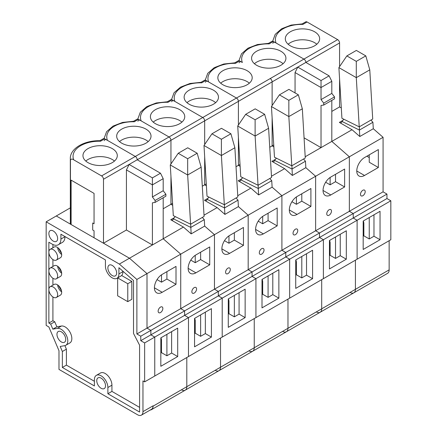 <?xml version="1.0" encoding="UTF-8"?>
<svg xmlns="http://www.w3.org/2000/svg" width="437" height="437" viewBox="0 0 437 437"><rect width="100%" height="100%" fill="white"/><g stroke="black" fill="none" stroke-linecap="round" stroke-linejoin="round"><path stroke-width="0.66" d="M46.169 221.816L119.35 264.068L136.885 279.451L136.885 333.966L140.763 336.206L140.763 340.685L144.642 342.925L144.642 381.867L142.959 380.895L142.959 411.654A7.631 4.408 60 0 1 141.375 415.15A7.631 4.408 60 0 1 137.562 414.773L58.984 369.407L58.984 350.714L48.862 326.958L46.169 325.401L46.169 221.816L56.286 215.971L129.467 258.223L147.001 273.606L147.001 328.127L150.88 330.367L150.88 334.846L154.758 337.08L154.758 376.022L390.831 239.727L390.831 200.785L386.953 198.545L386.953 194.072L383.074 191.832L383.074 137.311L373.296 128.735L372.908 122.278L370.969 120.071M153.076 406.17L186.801 386.701L186.801 357.526L186.801 386.701A7.587 4.381 60 0 1 185.228 390.175L151.502 409.644A7.587 4.381 60 0 0 153.076 406.17L153.076 405.815A7.631 4.408 60 0 1 151.492 409.311L141.375 415.15M56.351 297.477L60.393 295.139A6.2 3.578 -120 0 0 60.393 287.978A6.2 3.578 -120 0 0 54.193 284.4L50.151 286.738A6.2 3.578 60 0 1 54.925 288.398A6.2 3.578 60 0 1 57.635 294.636A6.2 3.578 60 0 1 56.351 297.477A6.2 3.578 60 0 1 50.151 293.893A6.2 3.578 60 0 1 50.151 286.738M56.351 260.091L60.393 257.754A6.2 3.578 -120 0 0 60.393 250.592A6.2 3.578 -120 0 0 54.193 247.014L50.151 249.352A6.2 3.578 60 0 1 54.925 251.013A6.2 3.578 60 0 1 57.635 257.251A6.2 3.578 60 0 1 56.351 260.091A6.2 3.578 60 0 1 50.151 256.508A6.2 3.578 60 0 1 50.151 249.352M56.351 278.784L60.393 276.446A6.2 3.578 -120 0 0 60.393 269.285A6.2 3.578 -120 0 0 54.193 265.707L50.151 268.045A6.2 3.578 60 0 1 54.925 269.705A6.2 3.578 60 0 1 57.635 275.944A6.2 3.578 60 0 1 56.351 278.784A6.2 3.578 60 0 1 50.151 275.201A6.2 3.578 60 0 1 50.151 268.045M52.91 285.142L52.91 278.265M94.392 381.283L66.402 365.119L66.402 349.168L62.354 351.501L60.208 346.459L64.725 345.667A9.538 5.506 -120 0 0 65.812 345.279L69.86 342.941A9.538 5.506 -120 0 0 70.33 332.797A9.538 5.506 -120 0 0 61.404 326.029L56.886 326.821L54.74 321.785L52.91 320.725L52.91 296.958M66.402 349.168L64.894 345.634M139.583 407.371L111.932 391.405L111.932 385.177A9.538 5.506 -120 0 0 107.764 375.574A9.538 5.506 -120 0 0 100.417 373.023L96.369 375.356A9.538 5.506 -120 0 0 94.392 379.726L94.392 385.953L62.354 367.457L62.354 351.501M121.098 275.905A9.538 5.506 -120 0 0 122.966 271.606L122.966 271.262M52.91 320.725L48.862 323.063L48.862 242.229L52.145 244.119A12.4 7.161 -120 0 0 58.345 244.736L62.387 242.398A12.4 7.161 -120 0 0 64.96 236.723L64.96 236.559M52.91 247.757L52.91 244.523M52.91 266.45L52.91 259.573M117.662 277.888L121.71 275.556L131.827 281.395L131.827 299.307L127.779 301.645L117.662 295.805L117.662 277.888L127.779 283.733L127.779 301.645M144.642 381.867L154.758 376.022L154.758 337.08L188.484 317.612L188.484 356.554L188.484 317.612L222.209 298.143L222.209 337.085L222.209 298.143L255.935 278.669L255.935 317.612L255.935 278.669L289.66 259.201L289.66 298.143L289.66 259.201L323.385 239.727L323.385 278.669L323.385 239.727L357.111 220.259L357.111 259.201L357.111 220.259L390.831 200.785M144.642 342.925L154.758 337.08L150.88 334.846L184.605 315.372L188.484 317.612L184.605 315.372L218.331 295.904L222.209 298.143L218.331 295.904L252.056 276.43L255.935 278.669L252.056 276.43L285.782 256.961L289.66 259.201L285.782 256.961L319.507 237.488L323.385 239.727L319.507 237.488L353.233 218.019L357.111 220.259L353.233 218.019L386.953 198.545M140.763 340.685L150.88 334.846L150.88 330.367L184.605 310.893L184.605 315.372L184.605 310.893L218.331 291.424L218.331 295.904L218.331 291.424L252.056 271.951L252.056 276.43L252.056 271.951L285.782 252.482L285.782 256.961L285.782 252.482L319.507 233.008L319.507 237.488L319.507 233.008L353.233 213.54L353.233 218.019L353.233 213.54L386.953 194.072M140.763 336.206L150.88 330.367L147.001 328.127L180.727 308.653L184.605 310.893L180.727 308.653L214.452 289.185L218.331 291.424L214.452 289.185L248.178 269.711L252.056 271.951L248.178 269.711L281.903 250.243L285.782 252.482L281.903 250.243L315.629 230.774L319.507 233.008L315.629 230.774L349.354 211.3L353.233 213.54L349.354 211.3L383.074 191.832M136.885 333.966L147.001 328.127L147.001 273.606L180.727 254.137L180.727 308.653L180.727 254.137L214.452 234.664L214.452 289.185L214.452 234.664L248.178 215.195L248.178 269.711L248.178 215.195L281.903 195.721L281.903 250.243L281.903 195.721L315.629 176.253L315.629 230.774L315.629 176.253L349.354 156.785L349.354 211.3L349.354 156.785L383.074 137.311M136.885 279.451L147.001 273.606L129.467 258.223L152.398 244.982L163.192 238.755L180.727 254.137L163.192 238.755L183.425 227.071L170.747 219.751L174.407 217.642M119.35 264.068L129.467 258.223L103.498 243.234L126.43 229.993L152.398 244.982L152.398 202.812L155.097 202.418L155.097 200.474L152.398 196.967L163.192 190.74L163.192 178.667L160.494 173.216L137.223 159.778L170.949 140.31L170.949 163.968L170.949 140.31L204.674 120.836L204.674 144.5L204.674 120.836L238.4 101.368L238.4 125.026L238.4 101.368L272.12 81.894L272.12 105.557L272.12 81.894L339.571 42.957L339.571 66.615M116.652 273.021A6.2 3.578 60 0 1 115.368 275.862A6.2 3.578 60 0 1 109.168 272.284A6.2 3.578 60 0 1 109.168 265.122A6.2 3.578 60 0 1 113.942 266.783A6.2 3.578 60 0 1 116.652 273.021A6.2 3.578 60 0 1 115.368 275.862A6.2 3.578 60 0 1 109.168 272.284A6.2 3.578 60 0 1 109.168 265.122A6.2 3.578 60 0 1 113.942 266.783A6.2 3.578 60 0 1 116.652 273.021M105.525 385.762A6.2 3.578 60 0 1 104.235 388.597A6.2 3.578 60 0 1 98.035 385.019A6.2 3.578 60 0 1 98.035 377.858A6.2 3.578 60 0 1 102.815 379.518A6.2 3.578 60 0 1 105.525 385.762A6.2 3.578 60 0 1 104.235 388.597A6.2 3.578 60 0 1 98.035 385.019A6.2 3.578 60 0 1 98.035 377.858A6.2 3.578 60 0 1 102.815 379.518A6.2 3.578 60 0 1 105.525 385.762M65.725 339.418A6.2 3.578 60 0 1 64.441 342.258A6.2 3.578 60 0 1 58.241 338.68A6.2 3.578 60 0 1 58.241 331.519A6.2 3.578 60 0 1 63.021 333.18A6.2 3.578 60 0 1 65.725 339.418A6.2 3.578 60 0 1 64.441 342.258A6.2 3.578 60 0 1 58.241 338.68A6.2 3.578 60 0 1 58.241 331.519A6.2 3.578 60 0 1 63.021 333.18A6.2 3.578 60 0 1 65.725 339.418M57.635 238.558A6.2 3.578 60 0 1 56.351 241.399A6.2 3.578 60 0 1 50.151 237.815A6.2 3.578 60 0 1 50.151 230.66A6.2 3.578 60 0 1 54.925 232.32A6.2 3.578 60 0 1 57.635 238.558A6.2 3.578 60 0 1 56.351 241.399A6.2 3.578 60 0 1 50.151 237.815A6.2 3.578 60 0 1 50.151 230.66A6.2 3.578 60 0 1 54.925 232.32A6.2 3.578 60 0 1 57.635 238.558M92.704 229.993L94.053 230.769L94.053 237.783L94.053 230.769L92.704 229.993L92.704 222.985L92.704 229.993M94.053 223.76L92.704 222.985L94.053 223.76L94.053 193.389L71.122 180.148L71.122 224.542L71.122 180.148L94.053 193.389L94.053 223.76M58.345 244.736A12.4 7.161 -120 0 0 60.912 239.055L60.912 234.221L105.426 259.922L105.426 266.155A9.538 5.506 -120 0 0 109.594 275.752A9.538 5.506 -120 0 0 116.941 278.309A9.538 5.506 -120 0 0 118.919 273.944L118.919 267.712L133.514 280.516L133.514 333.453L139.583 345.186L139.583 412.047L107.884 393.742L107.884 387.515A9.538 5.506 -120 0 0 103.716 377.912A9.538 5.506 -120 0 0 96.369 375.356M54.74 321.785L50.692 324.117L48.862 323.063M56.886 326.821L52.839 329.159L50.692 324.117M65.812 345.279A9.538 5.506 -120 0 0 66.282 335.135A9.538 5.506 -120 0 0 57.356 328.367L52.839 329.159M66.402 365.119L62.354 367.457M111.932 391.405L107.884 393.742M389.149 240.705L389.149 269.875L355.423 289.343A7.587 4.381 60 0 1 353.85 292.817L320.124 312.291A7.587 4.381 60 0 0 321.698 308.817A7.587 4.381 60 0 1 320.124 312.291L286.399 331.759A7.587 4.381 60 0 0 287.972 328.285A7.587 4.381 60 0 1 286.399 331.759L252.679 351.233A7.587 4.381 60 0 0 254.247 347.759A7.587 4.381 60 0 1 252.679 351.233L218.953 370.702A7.587 4.381 60 0 0 220.521 367.227A7.587 4.381 60 0 1 218.953 370.702L185.228 390.175A7.587 4.381 60 0 0 186.801 386.701L220.521 367.227L220.521 338.058L220.521 367.227L254.247 347.759L254.247 318.584L254.247 347.759L287.972 328.285L287.972 299.116L287.972 328.285L321.698 308.817L321.698 279.642L321.698 308.817L355.423 289.343L355.423 260.173L355.423 289.343A7.587 4.381 60 0 1 353.85 292.817A7.587 4.381 60 0 1 350.343 292.599M305.195 156.768L331.814 141.402L349.354 156.785L331.814 141.402L352.053 129.718L339.374 122.398L343.029 120.284M302.125 23.931L302.896 24.406A26.286 15.175 0 0 0 276.08 43.017L303.923 59.093A2.72 1.568 60 0 1 305.845 62.425L329.116 75.858L331.814 81.315L321.026 87.542L321.026 80.534L329.116 75.858M276.08 43.017C274.441 41.919 273.344 42.028 272.797 43.345M389.149 269.875A7.587 4.381 60 0 1 387.575 273.349L353.85 292.817M302.191 23.893L305.736 21.85A2.72 1.568 60 0 1 307.096 21.987L337.648 39.625A2.72 1.568 60 0 1 339.571 42.957M339.571 78.9L339.571 106.939L341.308 107.939M346.852 55.92L356.363 50.43L365.807 55.881L369.778 69.86L372.717 119.061L359.23 126.85L341.925 118.285L338.899 67.604L346.852 55.92L356.297 61.371L356.292 77.644L359.23 126.85M363.18 221.035L380.043 211.3L380.043 239.727L363.18 249.467L363.18 221.035M365.201 191.635A3.338 1.928 -60 0 1 363.748 194.995A3.338 1.928 -60 0 1 361.175 195.891A3.338 1.928 -60 0 1 361.175 192.034A3.338 1.928 -60 0 1 364.513 190.106A3.338 1.928 -60 0 1 365.201 191.635M364.529 175.472A10.969 6.331 -60 0 1 359.045 176.018A10.969 6.331 -60 0 1 357.362 167.229A10.969 6.331 -60 0 1 364.529 157.56L378.355 149.58L378.355 167.491L364.529 175.472L356.772 170.998M343.837 119.23L342.013 121.453L359.422 130.068L359.804 136.519L373.296 128.735M359.804 136.519L352.053 129.718M331.814 111.413L339.571 106.939M314.618 31.781A17.169 9.914 180 0 1 319.644 38.789A17.169 9.914 180 0 1 302.475 48.698A17.169 9.914 180 0 1 285.306 38.789A17.169 9.914 180 0 1 295.904 29.629A17.169 9.914 180 0 1 314.618 31.781M288.136 44.241A17.169 9.914 180 0 1 314.618 42.684A17.169 9.914 180 0 1 316.814 44.241M366.889 156.2L369.249 157.56M369.778 69.86L356.292 77.644L338.899 67.604M330.126 177.455L330.126 184.818L325.669 182.245M330.126 184.818L335.523 181.705L344.629 186.96L330.804 194.946A10.969 6.331 -60 0 1 325.319 195.486A10.969 6.331 -60 0 1 323.637 186.697A10.969 6.331 -60 0 1 330.804 177.034L344.629 169.048L344.629 186.96M369.249 154.835L369.249 162.236L378.355 167.491M363.18 236.226L363.852 235.833L363.852 222.985L363.344 220.942M363.852 235.833L369.249 238.952L369.249 217.533M373.974 214.807L373.974 236.226L380.043 239.727M373.974 236.226L369.249 238.952M363.18 234.669L363.852 235.057M363.852 234.276L363.18 233.888M372.908 122.278L359.422 130.068L359.351 126.779M342.013 121.453A3.813 2.201 60 0 1 341.281 122.589A3.813 2.201 60 0 1 339.374 122.398M356.297 61.371L365.807 55.881M286.399 331.759A7.587 4.381 60 0 1 282.892 331.541M242.661 177.646L240.836 179.864L258.245 188.478L258.633 194.935L272.12 187.145L281.903 195.721L272.12 187.145L271.738 180.694L269.798 178.482M236.013 166.726L238.4 165.35L238.4 137.311L238.4 165.35L240.132 166.35L238.4 165.35L240.017 164.416M234.674 62.873L235.45 63.349A26.286 15.175 0 0 0 208.629 81.959L236.477 98.035A2.72 1.568 60 0 1 238.4 101.368A2.72 1.568 60 0 0 236.477 98.035L270.203 78.567A2.72 1.568 60 0 1 272.12 81.894A2.72 1.568 60 0 0 270.203 78.567L303.923 59.093A2.72 1.568 60 0 1 305.845 62.425M208.629 81.959C206.991 80.861 205.898 80.971 205.346 82.287M276.386 158.172L274.562 160.395L291.971 169.01L305.463 161.22L303.524 159.013M305.463 161.22L305.845 167.677L315.629 176.253L305.845 167.677L292.358 175.461L284.602 168.66L271.923 161.34L275.578 159.226M234.745 62.835L238.285 60.792A2.72 1.568 60 0 1 239.645 60.929L242.355 62.491C240.716 61.393 239.623 61.502 239.072 62.813M269.738 147.253L272.12 145.876L272.12 117.837L272.12 145.876L273.857 146.881L272.12 145.876L273.742 144.942M279.401 94.862L288.912 89.372L298.356 94.824L302.333 108.802L305.272 158.003L291.779 165.792L274.474 157.227L271.448 106.546L279.401 94.862L288.846 100.313L288.841 116.586L291.779 165.792M295.729 259.977L312.592 250.243L312.592 278.669L295.729 288.404L295.729 259.977M297.755 230.578A3.338 1.928 -60 0 1 296.297 233.937A3.338 1.928 -60 0 1 293.724 234.833A3.338 1.928 -60 0 1 293.724 230.976A3.338 1.928 -60 0 1 297.062 229.048A3.338 1.928 -60 0 1 297.755 230.578M297.078 214.414A10.969 6.331 -60 0 1 291.594 214.96A10.969 6.331 -60 0 1 289.911 206.171A10.969 6.331 -60 0 1 297.078 196.503L310.904 188.522L310.904 206.433L297.078 214.414L289.321 209.94M271.47 176.242L284.602 168.66M247.167 70.718A17.169 9.914 180 0 1 252.193 77.731A17.169 9.914 180 0 1 235.024 87.64A17.169 9.914 180 0 1 217.855 77.731A17.169 9.914 180 0 1 228.453 68.571A17.169 9.914 180 0 1 247.167 70.718M220.685 83.183A17.169 9.914 180 0 1 247.167 81.626A17.169 9.914 180 0 1 249.363 83.183M302.333 108.802L288.841 116.586L271.448 106.546M262.681 216.397L262.681 223.76L258.218 221.188M262.681 223.76L268.078 220.647L277.184 225.902L263.353 233.888A10.969 6.331 -60 0 1 257.868 234.429A10.969 6.331 -60 0 1 256.186 225.639A10.969 6.331 -60 0 1 263.353 215.971L277.184 207.99L277.184 225.902M301.798 193.777L301.798 201.178L310.904 206.433M295.729 275.168L296.406 274.775L296.406 261.927L295.893 259.884M296.406 274.775L301.798 277.894L301.798 256.475M306.523 253.75L306.523 275.168L312.592 278.669M306.523 275.168L301.798 277.894M295.729 273.606L296.406 273.999M296.406 273.218L295.729 272.83M292.358 175.461L291.9 165.721M274.562 160.395A3.813 2.201 60 0 1 273.83 161.526A3.813 2.201 60 0 1 271.923 161.34M288.846 100.313L298.356 94.824M252.679 351.233A7.587 4.381 60 0 1 249.166 351.015M208.941 197.114L207.111 199.338L224.52 207.952L224.908 214.403L238.4 206.614L248.178 215.195L238.4 206.614L238.012 200.162L236.073 197.956M202.293 186.195L204.674 184.818L204.674 156.779L204.674 184.818L206.406 185.823L204.674 184.818L206.291 183.884M202.752 117.509A2.72 1.568 60 0 1 204.674 120.836A2.72 1.568 60 0 0 202.752 117.509L236.477 98.035L205.92 80.397L201.725 82.822A26.286 15.175 0 0 0 174.904 101.433L202.752 117.509L172.194 99.865L167.999 102.291A26.286 15.175 0 0 0 141.178 120.902L169.026 136.978A2.72 1.568 60 0 1 170.949 140.31A2.72 1.568 60 0 0 169.026 136.978L202.752 117.509M174.904 101.433C173.265 100.335 172.173 100.439 171.621 101.755M201.02 82.309L204.56 80.261A2.72 1.568 60 0 1 205.92 80.397M245.676 114.33L255.186 108.84L264.631 114.292L268.608 128.27L271.546 177.471L258.054 185.261L240.749 176.701L237.723 126.02L245.676 114.33L255.121 119.782L255.115 136.06L258.054 185.261M262.003 279.451L278.866 269.711L278.866 298.143L262.003 307.877L262.003 279.451M264.03 250.046A3.338 1.928 -60 0 1 262.571 253.405A3.338 1.928 -60 0 1 259.999 254.301A3.338 1.928 -60 0 1 259.999 250.445A3.338 1.928 -60 0 1 263.336 248.522A3.338 1.928 -60 0 1 264.03 250.046M258.633 194.935L250.876 188.129L238.198 180.809L241.858 178.7M237.744 195.71L250.876 188.129M213.442 90.191A17.169 9.914 180 0 1 218.473 97.2A17.169 9.914 180 0 1 201.299 107.114A17.169 9.914 180 0 1 184.13 97.2A17.169 9.914 180 0 1 194.727 88.045A17.169 9.914 180 0 1 213.442 90.191M186.96 102.651A17.169 9.914 180 0 1 213.442 101.094A17.169 9.914 180 0 1 215.638 102.651M200.954 82.347L201.725 82.822M268.608 128.27L255.115 136.06L237.723 126.02M228.955 235.865L228.955 243.234L224.492 240.656M228.955 243.234L234.352 240.115L243.458 245.375L229.627 253.356A10.969 6.331 -60 0 1 224.143 253.902A10.969 6.331 -60 0 1 222.46 245.113A10.969 6.331 -60 0 1 229.627 235.445L243.458 227.458L243.458 245.375M268.078 213.245L268.078 220.647M262.003 294.636L262.681 294.248L262.681 281.395L262.173 279.352M262.681 294.248L268.078 297.362L268.078 275.944M272.797 273.218L272.797 294.636L278.866 298.143M272.797 294.636L268.078 297.362M262.003 293.08L262.681 293.467M262.681 292.692L262.003 292.298M271.738 180.694L258.245 188.478L258.174 185.195M240.836 179.864A3.813 2.201 60 0 1 240.104 181A3.813 2.201 60 0 1 238.198 180.809M255.121 119.782L264.631 114.292M218.953 370.702A7.587 4.381 60 0 1 215.441 370.483M175.215 216.588L173.385 218.806L190.8 227.42L191.182 233.877L204.674 226.087L214.452 234.664L204.674 226.087L204.287 219.636L202.347 217.424M163.192 208.771L170.949 204.292L170.949 176.253L170.949 204.292L172.681 205.292L170.949 204.292L172.566 203.358M141.178 120.902C139.54 119.804 138.447 119.913 137.895 121.229M167.295 101.777L170.834 99.734A2.72 1.568 60 0 1 172.194 99.865M211.95 133.804L221.461 128.314L230.905 133.766L234.882 147.744L237.821 196.945L224.328 204.734L207.023 196.169L203.997 145.488L211.95 133.804L221.395 139.256L221.39 155.528L224.328 204.734M228.278 298.919L245.141 289.185L245.141 317.612L228.278 327.346L228.278 298.919M230.304 269.52A3.338 1.928 -60 0 1 228.846 272.879A3.338 1.928 -60 0 1 226.273 273.775A3.338 1.928 -60 0 1 226.273 269.919A3.338 1.928 -60 0 1 229.611 267.99A3.338 1.928 -60 0 1 230.304 269.52M224.908 214.403L217.151 207.602L204.472 200.283L208.132 198.169M204.019 215.179L217.151 207.602M179.716 109.66A17.169 9.914 180 0 1 184.747 116.674A17.169 9.914 180 0 1 167.573 126.583A17.169 9.914 180 0 1 150.404 116.674A17.169 9.914 180 0 1 161.007 107.513A17.169 9.914 180 0 1 179.716 109.66M153.234 122.125A17.169 9.914 180 0 1 179.716 120.563A17.169 9.914 180 0 1 181.918 122.125M167.229 101.816L167.999 102.291M234.882 147.744L221.39 155.528L203.997 145.488M195.23 255.339L195.23 262.703L190.767 260.13M195.23 262.703L200.627 259.589L209.733 264.844L195.907 272.83A10.969 6.331 -60 0 1 190.417 273.371A10.969 6.331 -60 0 1 188.74 264.582A10.969 6.331 -60 0 1 195.907 254.913L209.733 246.932L209.733 264.844M234.352 232.719L234.352 240.115M228.278 314.105L228.955 313.717L228.955 300.869L228.447 298.826M228.955 313.717L234.352 316.836L234.352 295.417M239.072 292.692L239.072 314.105L245.141 317.612M239.072 314.105L234.352 316.836M228.278 312.548L228.955 312.941M228.955 312.16L228.278 311.772M238.012 200.162L224.52 207.952L224.449 204.663M207.111 199.338A3.813 2.201 60 0 1 206.379 200.468A3.813 2.201 60 0 1 204.472 200.283M221.395 139.256L230.905 133.766M185.228 390.175A7.587 4.381 60 0 1 181.716 389.951M101.575 175.92L135.301 156.451A2.72 1.568 60 0 1 137.223 159.778A2.72 1.568 60 0 0 135.301 156.451L169.026 136.978L138.469 119.339L134.274 121.759A26.286 15.175 0 0 0 107.458 140.375L135.301 156.451L104.749 138.808L100.548 141.233A26.286 15.175 0 0 0 73.733 159.844L101.575 175.92A2.72 1.568 60 0 1 103.498 179.252L103.498 243.234M107.458 140.375C105.814 139.277 104.722 139.381 104.175 140.698M133.569 121.251L137.114 119.203A2.72 1.568 60 0 1 138.469 119.339M178.23 153.272L187.741 147.782L197.18 153.234L201.157 167.213L204.095 216.413L190.603 224.203L173.303 215.638L170.272 164.957L178.23 153.272L187.67 158.724L187.664 175.002L190.603 224.203M194.558 318.393L211.415 308.653L211.415 337.085L194.558 346.82L194.558 318.393M196.579 288.988A3.338 1.928 -60 0 1 195.12 292.348A3.338 1.928 -60 0 1 192.548 293.243A3.338 1.928 -60 0 1 192.548 289.387A3.338 1.928 -60 0 1 195.885 287.459A3.338 1.928 -60 0 1 196.579 288.988M191.182 233.877L183.425 227.071M145.991 129.133A17.169 9.914 180 0 1 151.022 136.142A17.169 9.914 180 0 1 133.853 146.056A17.169 9.914 180 0 1 116.679 136.142A17.169 9.914 180 0 1 127.282 126.981A17.169 9.914 180 0 1 145.991 129.133M119.509 141.593A17.169 9.914 180 0 1 145.991 140.037A17.169 9.914 180 0 1 148.192 141.593M133.504 121.289L134.274 121.759M201.157 167.213L187.664 175.002L170.272 164.957M161.504 274.807L161.504 282.176L157.041 279.598M161.504 282.176L166.901 279.057L176.007 284.318L162.182 292.298A10.969 6.331 -60 0 1 156.697 292.845A10.969 6.331 -60 0 1 155.015 284.05A10.969 6.331 -60 0 1 162.182 274.387L176.007 266.401L176.007 284.318M200.627 252.187L200.627 259.589M194.558 333.578L195.23 333.191L195.23 320.337L194.722 318.294M195.23 333.191L200.627 336.304L200.627 314.886M205.346 312.16L205.346 333.578L211.415 337.085M205.346 333.578L200.627 336.304M194.558 332.022L195.23 332.41M195.23 331.634L194.558 331.241M204.287 219.636L190.8 227.42L190.723 224.132M173.385 218.806A3.813 2.201 60 0 1 172.659 219.942A3.813 2.201 60 0 1 170.747 219.751M187.67 158.724L197.18 153.234M320.124 312.291A7.587 4.381 60 0 1 316.617 312.073M304.065 137.841L321.026 147.63L321.026 105.459L323.719 105.066L334.513 98.838L334.513 96.888L331.814 93.387L331.814 81.315M331.814 141.402L331.814 100.395M268.471 43.367L272.011 41.318A2.72 1.568 60 0 1 273.371 41.455L303.923 59.093L337.648 39.625M329.454 240.508L346.317 230.774L346.317 259.201L329.454 268.935L329.454 240.508M331.475 211.104A3.338 1.928 -60 0 1 330.022 214.469A3.338 1.928 -60 0 1 327.45 215.359A3.338 1.928 -60 0 1 327.45 211.508A3.338 1.928 -60 0 1 330.787 209.58A3.338 1.928 -60 0 1 331.475 211.104M323.719 105.066L323.719 103.121L321.026 99.614L321.026 87.542L295.057 72.553L295.057 92.917M295.057 72.553L297.755 67.096L321.026 80.534M280.893 51.249A17.169 9.914 180 0 1 285.918 58.258A17.169 9.914 180 0 1 268.75 68.172A17.169 9.914 180 0 1 251.581 58.258A17.169 9.914 180 0 1 262.178 49.102A17.169 9.914 180 0 1 280.893 51.249M254.41 63.709A17.169 9.914 180 0 1 280.893 62.152A17.169 9.914 180 0 1 283.089 63.709M268.4 43.405L269.176 43.88A26.286 15.175 0 0 0 242.355 62.491M321.026 99.614L331.814 93.387M323.719 103.121L334.513 96.888M296.406 196.929L296.406 204.292L291.943 201.714M296.406 204.292L301.798 201.178M335.523 174.308L335.523 181.705M329.454 255.694L330.126 255.306L330.126 242.453L329.618 240.41M330.126 255.306L335.523 258.42L335.523 237.001M340.248 234.276L340.248 255.694L346.317 259.201M340.248 255.694L335.523 258.42M329.454 254.137L330.126 254.525M330.126 253.75L329.454 253.356M151.502 409.644A7.587 4.381 60 0 1 150.306 409.993M73.733 159.844C72.094 158.746 70.996 158.855 70.45 160.171L70.45 224.148L56.286 215.971L70.324 207.87M155.097 202.418L165.891 196.191L165.891 194.241L163.192 190.74M163.192 238.755L163.192 197.748M99.844 140.719L103.389 138.676A2.72 1.568 60 0 1 104.749 138.808M99.778 140.758L99.92 140.719C84.128 140.288 69.915 148.684 70.324 158.609L70.324 222.591A29 16.743 0 0 0 70.45 224.148M160.832 337.861L177.695 328.127L177.695 356.554L160.832 366.288L160.832 337.861M162.854 308.462A3.338 1.928 -60 0 1 161.395 311.821A3.338 1.928 -60 0 1 158.822 312.712A3.338 1.928 -60 0 1 158.822 308.861A3.338 1.928 -60 0 1 162.165 306.932A3.338 1.928 -60 0 1 162.854 308.462M163.192 178.667L152.398 184.895L126.43 169.906L126.43 229.993M126.43 169.906L129.128 164.454L137.223 159.778M112.265 148.602A17.169 9.914 180 0 1 117.296 155.61A17.169 9.914 180 0 1 100.128 165.525A17.169 9.914 180 0 1 82.959 155.61A17.169 9.914 180 0 1 93.556 146.455A17.169 9.914 180 0 1 112.265 148.602M85.789 161.067A17.169 9.914 180 0 1 112.265 159.505A17.169 9.914 180 0 1 114.467 161.067M99.92 140.719L100.548 141.233M155.097 200.474L165.891 194.241M152.398 196.967L152.398 177.886L160.494 173.216M127.779 283.733L131.827 281.395M166.901 271.661L166.901 279.057M160.832 353.047L161.504 352.659L161.504 339.811L160.996 337.768M161.504 352.659L166.901 355.773L166.901 334.354M171.621 331.628L171.621 353.047L177.695 356.554M171.621 353.047L166.901 355.773M160.832 351.49L161.504 351.883M161.504 351.102L160.832 350.714M103.498 179.252L129.128 164.454L152.398 177.886M142.959 411.654L153.076 405.815M61.666 254.503A6.2 3.578 60 0 1 57.646 247.539M61.666 291.883A6.2 3.578 60 0 1 57.646 284.924M61.666 273.196A6.2 3.578 60 0 1 57.646 266.231M64.96 236.723L60.912 239.055M61.404 326.029L57.356 328.367M111.932 385.177L107.884 387.515M122.966 271.606L118.919 273.944M307.096 21.987L302.896 24.406M239.645 60.929L235.45 63.349M255.596 229.409L263.353 233.888M221.87 248.877L229.627 253.356M188.15 268.351L195.907 272.83M273.371 41.455L269.176 43.88M323.047 190.466L330.804 194.946M154.425 287.819L162.182 292.298M70.324 158.609A29 16.743 0 0 0 70.45 160.171M61.53 253.52L58.427 248.145M61.53 290.905L58.427 285.53M61.53 272.213L58.427 266.838M116.941 278.309L117.662 277.894M302.267 23.898L291.168 25.078L281.674 28.733L275.201 34.365L272.688 41.204M234.822 62.835L223.717 64.02L214.228 67.675L207.755 73.307L205.237 80.146M201.096 82.309L189.991 83.489L180.503 87.143L174.03 92.775L171.512 99.62M167.371 101.777L156.266 102.963L146.777 106.617L140.304 112.249L137.786 119.088M133.646 121.251L122.546 122.431L113.052 126.085L106.579 131.717L104.061 138.562M268.547 43.367L257.442 44.547L247.954 48.201L241.475 53.833L238.963 60.677"/></g></svg>
